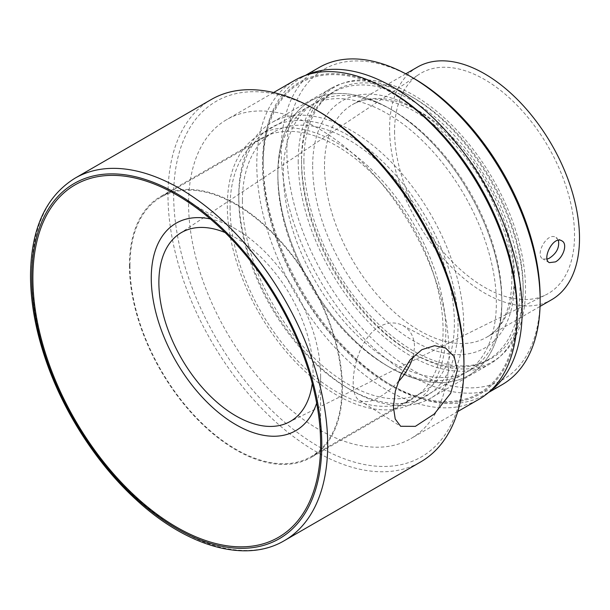 <?xml version="1.0" encoding="UTF-8"?>
<svg xmlns="http://www.w3.org/2000/svg" width="610" height="610" viewBox="0 0 610 610"><rect width="100%" height="100%" fill="white"/><g stroke="black" fill="none" stroke-linecap="round" stroke-linejoin="round"><path stroke-width="0.46" stroke-dasharray="3.05 2.29" d="M413.153 356.53L414.548 346.793C414.205 336.735 410.255 329.613 402.714 325.412C395.44 321.775 387.67 322.194 379.405 326.663C354.387 340.502 346.144 394.113 359.648 400.473C368.92 404.499 381.692 398.368 397.956 382.073M277.855 173.423A158.386 91.439 -120 0 0 389.843 367.395A158.386 91.439 -120 0 0 501.839 302.735A158.386 91.439 -120 0 0 389.843 108.755A158.386 91.439 -120 0 0 277.855 173.423A158.386 91.439 -120 0 0 389.843 367.395A158.386 91.439 -120 0 0 501.839 302.735A158.386 91.439 -120 0 0 389.843 108.763A158.386 91.439 -120 0 0 277.855 173.423L277.855 176.587A154.498 89.197 -120 0 0 387.098 365.809A154.498 89.197 -120 0 0 464.347 373.465A154.498 89.197 -120 0 0 464.347 195.063A154.498 89.197 -120 0 0 309.849 105.865A154.498 89.197 -120 0 0 277.855 176.587M389.843 90.989A180.148 104.013 -120 0 0 262.46 164.532A180.148 104.013 -120 0 0 389.843 385.169A180.148 104.013 -120 0 0 517.227 311.626M294.92 80.223A184.167 106.331 -120 0 0 256.779 164.532A184.167 106.331 -120 0 0 337.17 349.873A184.167 106.331 -120 0 0 479.086 399.214M188.589 203.9A184.167 106.331 -120 0 0 268.979 389.241A184.167 106.331 -120 0 0 410.896 438.582A184.167 106.331 -120 0 0 410.896 225.921A184.167 106.331 -120 0 0 226.729 119.598A184.167 106.331 -120 0 0 188.589 203.9M318.816 111.493A205.265 118.508 -120 0 0 173.675 195.291A205.265 118.508 -120 0 0 318.816 446.688A205.265 118.508 -120 0 0 463.958 362.881M211.335 99.483A209.283 120.826 -120 0 0 167.986 195.291A209.283 120.826 -120 0 0 259.341 405.902A209.283 120.826 -120 0 0 420.61 461.968M316.651 403.118A119.758 69.144 -120 0 0 320.624 375.821A119.758 69.144 -120 0 0 235.94 229.154A119.758 69.144 -120 0 0 210.32 218.944M129.442 265.449A150.617 86.956 -120 0 0 195.185 417.019A150.617 86.956 -120 0 0 311.252 457.37A150.617 86.956 -120 0 0 311.252 283.452A150.617 86.956 -120 0 0 160.636 196.496A150.617 86.956 -120 0 0 129.442 265.449M230.069 207.347A150.617 86.956 -120 0 0 295.812 358.924A150.617 86.956 -120 0 0 411.88 399.275A150.617 86.956 -120 0 0 411.88 225.357A150.617 86.956 -120 0 0 261.263 138.401A150.617 86.956 -120 0 0 230.069 207.347M227.324 205.761A154.498 89.197 -120 0 0 294.767 361.242A154.498 89.197 -120 0 0 413.816 402.638A154.498 89.197 -120 0 0 413.824 224.236A154.498 89.197 -120 0 0 259.319 135.039A154.498 89.197 -120 0 0 227.324 205.761M413.527 78.194A179.073 103.387 -120 0 0 286.898 151.303A179.073 103.387 -120 0 0 413.519 370.621A179.073 103.387 -120 0 0 540.147 297.512M301.531 159.751A158.386 91.439 -120 0 0 413.519 353.724A158.386 91.439 -120 0 0 525.515 289.071A158.386 91.439 -120 0 0 413.519 95.091A158.386 91.439 -120 0 0 301.531 159.751L301.531 162.923A154.498 89.197 -120 0 0 410.774 352.138A154.498 89.197 -120 0 0 488.023 359.793A154.498 89.197 -120 0 0 488.023 181.391A154.498 89.197 -120 0 0 333.525 92.194A154.498 89.197 -120 0 0 301.531 162.923M319.137 67.481A183.091 105.713 -120 0 0 281.21 151.303A183.091 105.713 -120 0 0 361.135 335.561A183.091 105.713 -120 0 0 502.228 384.613M307.143 74.839A183.091 105.713 -120 0 0 301.142 77.874A183.091 105.713 -120 0 0 263.215 161.688A183.091 105.713 -120 0 0 392.688 385.932A183.091 105.713 -120 0 0 484.233 395.005A183.091 105.713 -120 0 0 489.861 391.323M263.215 164.975A179.073 103.387 -120 0 0 389.843 384.292A179.073 103.387 -120 0 0 516.472 311.184A179.073 103.387 -120 0 0 389.843 91.866A179.073 103.387 -120 0 0 263.215 164.975L263.215 161.688M283.345 173.423A154.498 89.197 -120 0 0 350.781 328.904A154.498 89.197 -120 0 0 469.837 370.293A154.498 89.197 -120 0 0 501.839 299.563A154.498 89.197 -120 0 0 392.596 110.349A154.498 89.197 -120 0 0 315.339 102.694A154.498 89.197 -120 0 0 283.345 173.423M394.578 131.455A127.238 73.467 -120 0 0 448.602 257.877A127.238 73.467 -120 0 0 545.797 294.866A127.238 73.467 -120 0 0 548.176 146.667A127.238 73.467 -120 0 0 418.643 74.626A127.238 73.467 -120 0 0 394.578 131.455M312.251 383.492A108.999 62.929 -120 0 0 225.12 232.57M558.386 240.302L556.007 237.488C547.178 231.464 534.612 255.018 542.793 258.861L547.139 259.128M417.415 67.115A134.276 77.523 -120 0 0 389.607 128.58A134.276 77.523 -120 0 0 448.22 263.711A134.276 77.523 -120 0 0 551.692 299.685M238.785 195.429A159.05 91.828 -120 0 0 351.246 390.225A159.05 91.828 -120 0 0 430.774 398.101A159.05 91.828 -120 0 0 430.774 214.445A159.05 91.828 -120 0 0 271.724 122.618A159.05 91.828 -120 0 0 238.785 195.429L238.785 198.708A155.031 89.51 -120 0 0 348.409 388.585A155.031 89.51 -120 0 0 458.034 325.29A155.031 89.51 -120 0 0 348.409 135.412A155.031 89.51 -120 0 0 238.785 198.708M298.214 161.116A159.05 91.828 -120 0 0 367.639 321.18A159.05 91.828 -120 0 0 490.204 363.789A159.05 91.828 -120 0 0 523.151 290.978A159.05 91.828 -120 0 0 410.683 96.182A159.05 91.828 -120 0 0 331.154 88.305A159.05 91.828 -120 0 0 298.214 161.116M242.429 200.812A149.877 86.536 -120 0 0 307.852 351.642A149.877 86.536 -120 0 0 423.348 391.795A149.877 86.536 -120 0 0 423.348 218.738A149.877 86.536 -120 0 0 273.471 132.202A149.877 86.536 -120 0 0 242.429 200.812M129.96 265.746A149.877 86.536 -120 0 0 195.383 416.577A149.877 86.536 -120 0 0 310.879 456.73A149.877 86.536 -120 0 0 310.879 283.665A149.877 86.536 -120 0 0 161.002 197.137A149.877 86.536 -120 0 0 129.96 265.746M303.894 161.116A155.031 89.51 -120 0 0 413.519 350.994A155.031 89.51 -120 0 0 523.151 287.699A155.031 89.51 -120 0 0 413.527 97.821A155.031 89.51 -120 0 0 303.894 161.116M75.068 178.158A209.283 120.826 -120 0 0 31.728 273.959A209.283 120.826 -120 0 0 123.075 484.576A209.283 120.826 -120 0 0 284.351 540.643M324.497 166.172A134.276 77.523 -120 0 0 383.111 301.302A134.276 77.523 -120 0 0 486.582 337.277A134.276 77.523 -120 0 0 486.582 182.23A134.276 77.523 -120 0 0 352.305 104.706A134.276 77.523 -120 0 0 324.497 166.172M312.656 166.172A142.649 82.358 -120 0 0 463.958 354.395A142.649 82.358 -120 0 0 463.958 152.66A142.649 82.358 -120 0 0 312.656 166.172M359.641 400.473L400.648 426.283M402.714 325.412L445.613 348.051M387.098 365.809L389.843 367.395M273.593 92.537L226.729 119.598M457.759 411.529L410.896 438.582M235.94 229.154L176.755 194.979M320.624 375.821L320.624 444.171M261.263 138.401L160.636 196.496M411.88 399.275L311.252 457.37M309.849 105.865L259.319 135.039M464.347 373.465L413.816 402.638M305.374 75.426L301.142 77.874M488.473 392.558L484.233 395.005M389.843 384.292L392.688 385.932M392.596 110.349L389.843 108.763M501.839 299.563L501.839 302.735M333.525 92.194L315.339 102.694M488.023 359.793L469.837 370.293M410.774 352.138L413.519 353.724M288.4 422.417L545.797 294.866M179.485 233.76L418.643 74.626M561.894 240.889L556.007 237.488M549.336 262.643L542.793 258.861M331.154 88.305L271.724 122.618M490.204 363.789L430.774 398.101M348.409 388.585L351.246 390.225M273.471 132.202L161.002 197.137M423.348 391.795L310.879 456.73M405.78 73.833L352.305 104.706C366.488 96.433 384.788 97.371 407.205 107.52C417.705 112.545 428.182 119.583 438.628 128.626C468.358 155.253 489.937 188.559 503.349 228.529C520.17 279.288 510.883 324.772 486.582 337.277L540.056 306.403M413.527 97.821L410.683 96.182M523.151 287.699L523.151 290.978"/><path stroke-width="0.91" d="M393.397 406.9L395.341 391.079L401.052 374.448L410.172 359.816L421.891 349.66L434.625 345.695L445.613 348.051L454.191 356.659L457.325 369.995L450.668 393.29L434.282 413.992L415.379 426.352L400.648 426.283L395.227 419.024L393.397 406.9M397.956 382.073C405.2 374.471 410.263 365.954 413.153 356.53M457.759 411.529L479.086 399.214A184.167 106.331 -120 0 0 517.227 314.905L517.227 311.626A180.148 104.013 -120 0 0 389.843 90.989L387.007 89.35A184.167 106.331 -120 0 0 294.92 80.223L273.593 92.537M517.227 314.905A184.167 106.331 -120 0 0 387.007 89.35M284.351 540.643L420.61 461.968A209.283 120.826 -120 0 0 463.958 366.168L463.958 362.881A205.265 118.508 -120 0 0 318.816 111.493L315.972 109.853A209.283 120.826 -120 0 0 211.335 99.483L75.068 178.158C45.803 196.306 30.95 228.811 30.5 275.674C30.569 301.348 35.311 328.432 44.736 356.926C62.281 410.225 96.304 463.409 136.03 499.582C186.66 546.575 245.578 563.678 284.351 540.643A209.283 120.826 -120 0 0 284.351 298.984A209.283 120.826 -120 0 0 75.068 178.158M463.958 366.168A209.283 120.826 -120 0 0 315.972 109.853M32.879 278.046A203.465 117.471 -120 0 0 176.748 527.238A203.465 117.471 -120 0 0 320.624 444.171A203.465 117.471 -120 0 0 176.755 194.979A203.465 117.471 -120 0 0 32.879 278.046M210.32 218.944A119.758 69.144 -120 0 0 151.265 278.046A119.758 69.144 -120 0 0 222.978 416.073A119.758 69.144 -120 0 0 316.651 403.118M488.473 392.558L502.228 384.613A183.091 105.713 -120 0 0 540.147 300.799L540.147 297.512A179.073 103.387 -120 0 0 413.527 78.194L410.683 76.555A183.091 105.713 -120 0 0 319.137 67.481L305.374 75.426M540.147 300.799A183.091 105.713 -120 0 0 410.683 76.555M489.861 391.323A183.091 105.713 -120 0 0 484.233 183.579A183.091 105.713 -120 0 0 307.143 74.839M225.12 232.57A108.999 62.929 -120 0 0 179.485 233.76A108.999 62.929 -120 0 0 158.875 282.438A108.999 62.929 -120 0 0 205.143 390.736A108.999 62.929 -120 0 0 288.4 422.417A108.999 62.929 -120 0 0 312.251 383.492M547.139 259.128L549.13 258.327C556.579 253.501 559.667 247.492 558.386 240.302M540.056 306.403L551.692 299.685A134.276 77.523 -120 0 0 551.692 144.639A134.276 77.523 -120 0 0 417.415 67.115L405.78 73.833M555.405 261.896L549.336 262.643C541.558 259.036 553.476 235.147 561.894 240.889C568.078 243.802 563.099 258.022 555.405 261.896M31.728 277.382A205.097 118.409 -120 0 0 249.261 547.993A205.097 118.409 -120 0 0 249.261 257.946A205.097 118.409 -120 0 0 31.728 277.382"/></g></svg>
